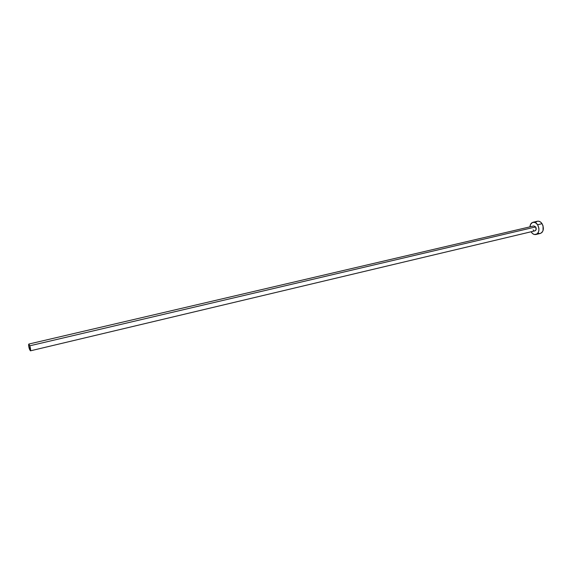 <?xml version="1.0" encoding="UTF-8"?>
<svg xmlns="http://www.w3.org/2000/svg" width="572" height="572" viewBox="0 0 572 572"><rect width="100%" height="100%" fill="white"/><g stroke="black" fill="none" stroke-linecap="round" stroke-linejoin="round"><path stroke-width="0.86" d="M30.416 350.836L534.999 230.845C536.322 230.13 536.557 228.829 535.692 226.941L29.808 345.803C30.595 348.512 30.795 350.193 30.409 350.836L29.408 349.084C28.621 346.389 28.428 344.709 28.814 344.065L29.808 345.803L535.692 226.941L536.093 229.701L534.977 230.852M535.914 234.513L540.311 233.447C543.636 231.66 544.222 228.407 542.063 223.702L537.623 224.739C539.789 229.465 539.21 232.718 535.9 234.513C534.134 234.827 532.575 233.998 531.231 232.017L532.696 233.662L534.42 234.513L536.936 234.048L538.195 232.64L538.881 230.573L538.881 228.164L537.623 224.739L542.063 223.702C540.719 221.757 539.174 220.935 537.437 221.242L533.011 222.265C534.748 221.965 536.286 222.787 537.623 224.739L535.292 222.558L532.675 222.358L530.659 224.188L529.929 226.862C530.18 224.338 531.209 222.808 533.011 222.265M533.826 225.954L535.692 226.941L533.84 225.947L28.814 344.065M533.726 230.509L533.14 229.851M537.952 233.14L539.718 233.533M540.569 233.376L542.049 232.382L543.05 230.609L543.057 225.904L542.063 223.702L540.576 222.058L538.831 221.235L537.415 221.242M537.101 221.343L535.635 222.358M29.808 345.803L28.772 344.087L28.772 346.518L30.452 350.822L29.808 345.803"/></g></svg>
